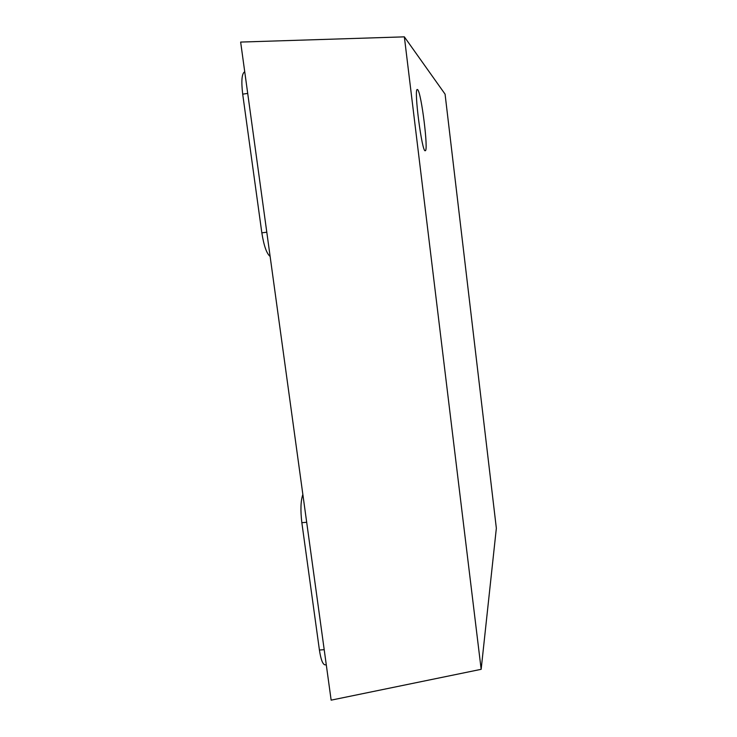<?xml version="1.0" encoding="UTF-8"?>
<svg xmlns="http://www.w3.org/2000/svg" width="737" height="737" viewBox="0 0 737 737"><rect width="100%" height="100%" fill="white"/><g stroke="black" fill="none" stroke-linecap="round" stroke-linejoin="round"><path stroke-width="1.11" d="M417.686 89.684C421.426 92.862 428.676 151.582 425.249 150.698C422.08 153.213 413.604 88.32 417.308 89.481L417.686 89.684M326.288 664.792L325.1 664.866C322.769 664.553 320.871 659.606 319.416 650.025L301.848 522.699C300.364 510.161 300.705 500.736 302.861 494.426M270.129 256.421C266.647 253.648 263.883 245.79 261.838 232.846L242.694 94.152C241.128 80.923 241.81 73.442 244.73 71.719M445.074 94.143L496.351 528.245L481.16 669.316L404.355 36.85L445.074 94.143M404.355 36.85L240.649 42.073L331.143 700.15L481.16 669.316M306.684 522.275L301.848 522.699M324.206 649.684L319.416 650.025M247.706 93.415L242.694 94.152M266.794 232.21L261.838 232.846"/></g></svg>
